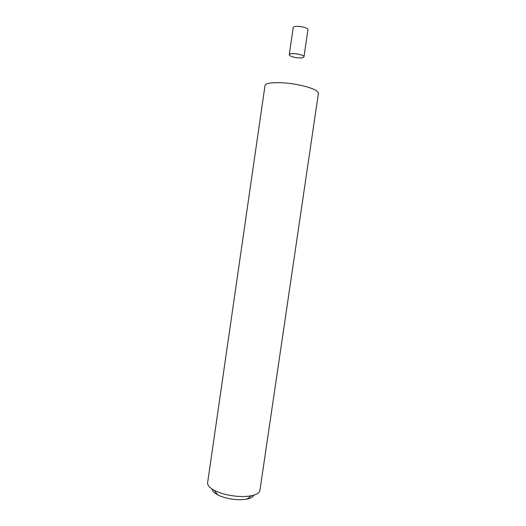 <?xml version="1.0" encoding="UTF-8"?>
<svg xmlns="http://www.w3.org/2000/svg" width="526" height="526" viewBox="0 0 526 526"><rect width="100%" height="100%" fill="white"/><g stroke="black" fill="none" stroke-linecap="round" stroke-linejoin="round"><path stroke-width="0.79" d="M235.983 496.202C241.842 496.748 246.95 496.597 251.316 495.755C256.609 494.637 259.482 492.823 259.936 490.324L318.414 93.326C317.849 90.17 310.425 87.198 296.138 84.41C280.49 81.583 264.953 82.273 265.005 85.534L207.625 482.697C207.343 485.222 209.578 487.773 214.332 490.363C220.184 493.342 227.403 495.288 235.983 496.202M212.103 489.055C212.261 490.975 214.075 492.882 217.554 494.775C222.222 497.175 227.955 498.733 234.76 499.45C239.409 499.878 243.479 499.753 246.97 499.069C250.843 498.247 253.124 496.938 253.821 495.137M303.949 56.926C305.106 54.513 288.846 52.14 289.261 54.783M295.395 57.512C300.313 58.241 303.173 58.024 303.969 56.847C304.712 54.474 289.228 52.212 289.267 54.697C289.451 55.789 291.489 56.723 295.395 57.512M303.969 56.847L307.927 29.804C308.723 27.063 293.219 24.801 293.199 27.654L289.267 54.697M246.97 499.069L251.316 495.755M217.554 494.775L214.332 490.363"/></g></svg>
